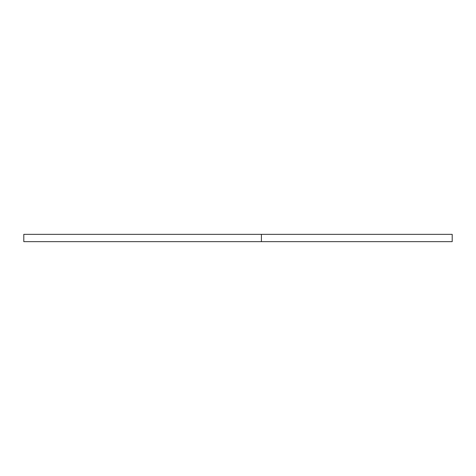 <?xml version="1.0" encoding="UTF-8"?>
<svg xmlns="http://www.w3.org/2000/svg" width="476" height="476" viewBox="0 0 476 476"><rect width="100%" height="100%" fill="white"/><g stroke="black" fill="none" stroke-linecap="round" stroke-linejoin="round"><path stroke-width="0.71" d="M261.401 241.653L452.2 241.653L452.2 234.347L23.8 234.347L23.8 241.653L261.401 241.653L261.401 234.347"/></g></svg>

